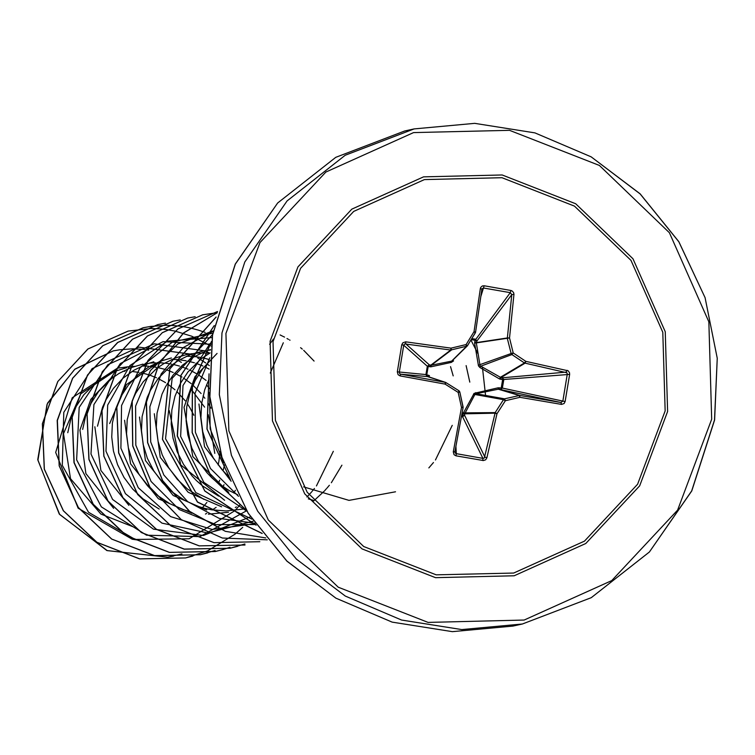<?xml version="1.0" encoding="UTF-8"?>
<svg xmlns="http://www.w3.org/2000/svg" width="755" height="755" viewBox="0 0 755 755"><rect width="100%" height="100%" fill="white"/><g stroke="black" fill="none" stroke-linecap="round" stroke-linejoin="round"><path stroke-width="1.13" d="M561.522 404.387L561.012 402.509L500.622 389.533L501.216 388.032L502.396 388.108L562.843 401.094L567.307 374.15L566.948 372.734L525.065 363.193L500.961 377.594L502.566 377.793L503.764 379.803L502.396 388.108L500.622 389.533L498.281 389.231L475.98 393.761L504.557 398.876L519.723 395.45L561.012 402.509L562.843 401.094L565.146 401.537L564.06 403.557L561.522 404.387L519.95 397.281L505.35 400.716L503.481 399.64L504.557 398.876L505.35 400.716L496.96 413.74L495.157 412.579L503.481 399.64L474.914 394.525L464.712 413.825L462.73 414.174L474.178 393.346L498.206 387.759L501.216 388.032L502.613 379.605L499.659 378.963L479.878 367.477L478.481 365.854L474.631 343.195L475.103 340.279L476.896 341.09L476.396 343.327L480.048 365.845L500.961 377.594L501.009 379.406M482.775 460.531L482.879 458.37L462.551 416.647L464.599 415.335L464.712 413.825L494.912 413.221L496.96 413.74L486.89 457.851L485.616 459.776L483.426 460.578L455.992 455.803L456.284 453.67L482.879 458.37L484.295 457.992L495.157 412.579L463.089 412.909M452.679 360.38L453.519 360.843L451.311 362.428L430.841 366.807L428.17 366.458L429.284 364.844L431.275 365.222L451.839 361.05L467.156 346.101L450.735 350.065L404.803 343.94L403.746 345.271L399.282 372.215L399.678 373.621L400.688 374.197L445.629 382.379L459.002 390.826L445.629 382.379L427.339 376.594L425.952 374.659L427.33 366.307L403.746 345.271L401.773 344.752L402.906 342.723L405.718 341.826L405.718 343.827L429.284 364.844L427.339 366.26L428.17 366.458L426.773 374.886L429.378 375.603L429.208 376.962M471.809 338.636L475.414 339.231L476.896 341.09L511.796 294.601L510.305 292.685L510.927 290.486L512.022 290.892L513.626 292.581L513.966 294.299L509.512 337.919L513.258 352.925L525.895 361.334L568.137 370.771L569.468 372.574L569.638 374.405L565.146 401.537M461.673 415.505L462.617 415.684L462.73 414.174M273.046 341.666L300.547 268.308L353.708 211.391L424.433 179.567L501.952 177.708L574.47 206.068L630.944 260.343L662.767 332.275L665.108 410.909L637.607 484.266L584.445 541.184L513.721 573.007L436.201 574.876L363.683 546.507L307.209 492.232L275.386 420.299L273.046 341.666M467.42 345.762L475.546 332.294L481.832 289.259L480.35 288.372L480.699 287.334L482.36 285.928L484.144 285.749L510.927 290.486M116.185 370.252L80.813 393.827L63.524 433.625L70.47 478.679L100.717 513.872M218.148 464.976L218.78 461.918M218.818 461.72L220.092 451.471M210.947 408.181L208.304 403.491M204.85 398.291L203.048 395.884M201.132 393.515L192.903 385.116M191.166 383.634L183.569 378.076M181.936 377.056L174.707 373.168M173.178 372.47L169.044 370.78M168.941 370.743L166.166 369.771M164.656 369.289L157.889 367.553M156.417 367.26L149.83 366.326M148.405 366.203L141.968 365.977M126.755 367.694L115.883 370.95M115.742 371.007L104.162 376.698L97.168 381.473M96.989 381.615L83.777 394.733L76.264 406.284L70.866 419.072L67.771 432.7M214.769 453.387L208.323 414.703M204.624 407.171L191.468 389.703M112.92 376.226L90.836 399.423L79.945 430.039L85.9 473.536L113.627 508.341M206.087 380.426L198.442 374.82M196.81 373.8L189.581 369.922M188.014 369.204L181.049 366.515M179.539 366.043L172.763 364.297M171.291 364.004L164.703 363.07M163.297 362.947L156.842 362.73M155.454 362.759L149.15 363.202M143.063 364.146L130.757 367.704M130.615 367.76L119.035 373.442L112.042 378.227M111.872 378.359L98.66 391.486L91.138 403.038L85.74 415.826L82.644 429.453M209.163 369.082L204.454 366.666M202.897 365.958L195.922 363.268M194.403 362.787L187.646 361.05M186.164 360.758L179.586 359.824M178.152 359.701L174.499 359.503M174.396 359.503L171.715 359.474M153.803 361.777L146.14 364.259L133.918 370.195L122.933 378.264L113.533 388.23L106.011 399.782L102.576 407.153M102.359 407.7L97.518 426.197M160.645 360.767L126.51 384.569L109.692 423.536M209.277 359.54L202.519 357.794M201.038 357.502L194.46 356.577M193.025 356.445L186.589 356.228M171.376 357.936L160.504 361.201M160.362 361.258L148.792 366.939L137.806 375.018L128.407 384.984L120.885 396.535L115.487 409.323L112.391 422.951L111.702 437.003L113.458 451.046L117.601 464.665L124.037 477.424L132.578 488.947L142.969 498.866L159.182 509.106M207.927 353.198L201.462 352.981M200.075 353L193.771 353.444M192.421 353.614L186.249 354.69L175.387 357.955M175.245 358.002L163.665 363.693L156.662 368.478M156.493 368.61L143.28 381.728L135.758 393.289L132.333 400.65M132.106 401.198L127.265 419.695L126.576 433.748L128.331 447.8L132.474 461.409L138.911 474.168L147.452 485.691L151.991 490.457M210.456 350.009L208.644 350.197M202.566 351.141L190.251 354.699M190.118 354.756L178.539 360.446L171.545 365.222M171.366 365.363L158.154 378.481L150.632 390.033L147.206 397.394M146.989 397.942L142.138 416.449L141.449 430.501L143.205 444.544L147.348 458.162L153.784 470.922L162.325 482.445L166.874 487.211M210.503 349.612L205.133 351.452M204.992 351.5L193.412 357.19L182.427 365.269L173.027 375.235L165.505 386.786L162.08 394.148M161.853 394.695L157.021 413.193L156.323 427.245L158.078 441.298L162.231 454.906L168.658 467.666L177.198 479.189L187.589 489.117L203.803 499.357M210.173 352.84L201.292 358.719M201.113 358.861L187.901 371.979L180.379 383.531L174.99 396.318L171.895 409.946L171.206 423.999L172.952 438.042L177.104 451.66L183.531 464.419L192.072 475.943L196.621 480.709M217.044 353.472L194.969 376.651L184.069 407.285L192.789 456.548L228.68 492.354M209.522 361.23L202.774 368.733L195.262 380.284L189.864 393.062L186.768 406.69L186.079 420.743L187.825 434.795L191.978 448.404L198.414 461.173L206.946 472.687L211.494 477.453M209.05 379.142L204.737 389.816L201.642 403.444L200.953 417.496L202.699 431.539L206.851 445.157L213.287 457.917L221.819 469.44L226.368 474.206M101.076 514.108L132.88 526.669M222.904 486.72L224.084 484.71M228.369 476.075L228.652 475.405M205.492 514.061L206.681 513.409M212.391 509.936L216.072 507.341M94.819 426.792L100.859 470.488L128.897 505.378M235.249 507.558L236.428 506.907M124.575 420.29L130.53 463.778L158.257 498.593M158.635 498.866L191.836 513.249M152.444 490.882L157.842 495.62L169.79 503.651L182.936 509.531L189.703 511.579M208.333 514.183L228.482 512.277M139.448 417.034L145.394 460.541L173.131 495.346M173.518 495.62L206.71 510.002M167.317 487.636L172.716 492.373L184.664 500.395L197.81 506.284L204.577 508.323M204.813 508.379L211.768 509.842L226.132 510.956L243.355 509.03M154.322 413.787L160.286 457.294L188.004 492.081M188.382 492.364L221.583 506.747M169.196 410.531L180.756 464.882L224.622 500.291M197.064 481.133L202.463 485.871L218.676 496.11M211.938 477.887L217.336 482.615L229.284 490.646L237.589 494.676M198.942 404.029L204.548 446.696L231.143 481.228M226.811 474.631L229.265 476.886M193.846 415.222L189.873 407.7M189.75 407.492L187.249 403.623M185.22 400.829L176.849 391.486M174.981 389.778L167.195 383.766M165.581 382.709L164.93 382.304M164.835 382.247L158.106 378.548M156.493 377.793L149.282 374.961M147.706 374.452L141.279 372.791M141.185 372.772L140.609 372.659M139.043 372.357L131.908 371.451M124.953 371.233L122.838 371.3M235.381 490.288L233.814 492.987M137.627 540.033L132.399 539.212M132.134 539.164L78.114 508.19L55.681 452.462L72.159 397.8L117.44 368.166M117.563 368.138L131.436 366.364M131.549 366.354L133.899 366.317M134.673 366.317L135.409 366.326M181.964 553.906L167.761 557.199M167.61 557.228L107.172 550.612L59.654 514.41L37.948 460.267L46.989 404.614M47.395 403.765L74.688 369.346L113.297 350.924L119.951 349.716M120.054 349.707L132.502 348.791M132.597 348.782L143.79 349.405M143.875 349.414L148.697 350.112M178.303 360.579L181.351 362.362M206.615 384.89L209.305 388.523M224.546 464.863L223.376 469.525M223.338 469.685L223.027 470.78M219.733 480.218L218.355 483.417M206.889 502.462L202.472 507.756M173.414 556.124L167.789 557.209M167.638 557.228L106.917 550.584L59.267 514.089L37.75 459.606L47.272 403.793M47.669 402.953L74.915 369.091L113.231 350.933M209.295 365.599L206.955 363.853M205.69 362.957L200.32 359.474M199.226 358.833L197.753 357.993M195.29 356.662L194.771 356.388M193.922 355.954L190.836 354.482M189.779 354.01L138.769 347.111L92.138 368.666L63.788 412.324L62.316 465.354L88.514 512.286L135.173 539.419L189.118 538.815L235.079 510.55M235.475 510.125L240.09 504.755M208.814 352.717L205.709 351.226M204.652 350.754L154.209 343.78L107.889 364.665L79.2 407.407L76.651 459.786L101.321 506.869L146.583 535.191L199.933 536.645L246.602 510.729M211.126 344.271L163.089 341.59L120.3 363.57L93.941 404.557L91.015 454.076L112.561 499.461L153.425 529.132L203.52 535.484L250.434 516.816M212.079 337.589L167.553 341.203L129.917 365.505L107.672 405.086L105.964 451.207L125.405 493.685L161.976 523.121L207.88 533.011L253.284 521.12M212.816 333.097L172.518 341.977L140.015 367.76L121.583 405.548L120.885 448.225L138.25 487.73L170.602 516.618L212.07 529.425L255.067 523.706M213.212 330.85L177.803 344.016L150.471 370.488L135.636 406.067L135.796 445.148L151.066 481.548L179.199 509.521L215.921 524.64L255.615 524.499M306.907 496.932L309.361 494.393M309.843 493.883L311.504 492.034M312.041 491.411L314.467 488.494M316.439 485.956L333.304 451.348M314.071 361.098L303.699 350.358M302.274 349.121L300.547 347.677M290.043 340.26L289.571 339.976M288.476 339.325L286.994 338.485M284.541 337.155L283.163 336.447M282.559 336.154L280.077 334.975M213.165 331.124L183.295 347.545L161.202 373.895L149.82 406.785L150.698 441.996L163.835 475.027L187.665 501.631L219.261 518.411L254.709 523.187M313.674 500.952L324.235 491.146M324.725 490.618L326.396 488.768M326.915 488.164L329.34 485.248M331.313 482.7L341.892 465.165M212.561 334.569L172.178 378.321L165.581 438.787L195.856 492.666L251.981 519.166M210.116 343.553L183.031 385.541L180.624 436.362L203.869 482.37L246.894 511.201M209.758 357.794L195.092 393.28L195.309 432.19L210.503 468.449L238.467 496.356M209.512 392.524L210.154 428.793L223.791 462.768M308.314 498.838L313.146 500.272M273.508 338.967L269.62 344.252M303.576 486.852L348.952 500.376L395.488 491.807M428.84 467.873L433.464 462.494M435.427 459.946L452.292 425.339M453.208 375.914L450.565 366.609M283.323 342.761L270.318 373.102M469.799 382.087L466.156 365.571M485.522 395.469L482.464 367.392M477.868 353.595L470.96 340.014M210.909 346.007L191.695 336.202M191.619 336.173L174.99 331.115M174.924 331.096L166.883 329.642M166.817 329.633L158.909 328.802M158.843 328.793L151.057 328.548M150.991 328.548L128.218 331.058L87.995 348.961L57.833 381.511L42.478 423.706L44.403 469.11L63.458 510.758L96.885 542.298L139.732 558.879L185.626 557.964L207.389 550.933M207.446 550.914L234.909 534.247M234.965 534.2L242.723 527.32M205.181 332.417L198.131 330.02M198.065 330.001L189.873 327.859M189.798 327.849L181.757 326.386M181.691 326.377L173.782 325.547M173.716 325.547L165.93 325.292M165.864 325.301L150.594 326.434M150.538 326.443L143.101 327.802L102.878 345.705L72.716 378.246L57.352 420.441L59.277 465.844L78.322 507.492L111.74 539.032L154.586 555.623L200.471 554.717L215.09 550.518M165.468 323.187L157.974 324.556L117.752 342.459L87.589 374.999L72.225 417.204L74.15 462.607L93.205 504.255L126.632 535.795L169.479 552.377L215.373 551.461L222.687 549.612M222.744 549.593L230.02 547.252M180.285 319.95L172.848 321.3L132.625 339.203L102.463 371.753L87.108 413.948L89.024 459.342L108.069 500.999L141.487 532.53L184.333 549.121L230.218 548.215L244.894 543.996M195.158 316.694L187.731 318.044L147.499 335.956L117.336 368.497L101.982 410.701L103.897 456.095L122.952 497.753L156.379 529.293L199.226 545.874L244.998 544.987L199.103 545.903L156.257 529.321L122.829 497.781L103.775 456.124L101.85 410.729L117.214 368.525L147.376 335.975L187.731 318.044M217.242 312.627L202.595 314.797L162.363 332.71L132.21 365.25L116.855 407.445L118.771 452.849L137.825 494.497L171.243 526.037L214.09 542.628L259.852 541.741L213.967 542.647L171.121 526.065L137.703 494.525L118.648 452.868L116.732 407.474L132.087 365.278L162.24 332.738L202.595 314.797M217.525 311.541L178.01 328.916L148.074 360.399L132.191 401.386L132.814 445.856L149.971 487.277L181.304 519.582L222.366 538.013L267.289 539.853M217.195 312.787L183.522 333.04L158.899 364.08L146.423 402.151L147.687 442.6L162.646 480.539L189.581 511.352L225.349 531.293L265.722 537.928M216.128 317.072L169.856 368.874L162.552 439.316L197.489 501.999L262.183 533.436M214.203 325.726L180.974 375.348L177.406 435.965L204.822 490.929L256.058 525.121M211.485 341.628L192.402 384.776L192.251 432.549L211.221 476.858L246.281 510.201M209.06 374.282L207.068 429.038L230.294 479.293M128.161 331.067L87.873 348.989L57.71 381.539L42.355 423.734L44.281 469.138L63.335 510.786L96.763 542.326L139.609 558.908L185.494 557.983L192.931 556.105M143.044 327.821L102.755 345.733L72.593 378.274L57.229 420.469L59.154 465.863L78.199 507.52L111.617 539.061L154.464 555.652L200.349 554.746L207.804 552.858M157.918 324.565L117.629 342.487L87.467 375.027L72.103 417.232L74.028 462.626L93.082 504.283L126.51 535.823L169.356 552.405L215.251 551.49L222.621 549.621M172.782 321.319L132.493 339.231L102.34 371.781L86.976 413.976L88.901 459.37L107.946 501.018L141.364 532.558L184.211 549.149L230.096 548.243L237.551 546.356M217.232 312.645L202.472 314.826M217.421 311.56L177.878 328.944L147.933 360.456L132.059 401.462L132.701 445.941L149.896 487.371L181.266 519.666L222.357 538.07L267.298 539.863M217.204 312.759L183.474 333.002L158.814 364.052L146.3 402.141L147.565 442.628L162.542 480.595L189.514 511.428L225.33 531.35L265.741 537.956M216.138 317.024L169.762 368.836L162.429 439.344L197.423 502.084L262.221 533.483M214.222 325.632L180.879 375.292L177.283 435.994L204.765 491.024L256.124 525.216M211.504 341.449L192.298 384.673L192.129 432.577L211.173 477L246.385 510.361M209.06 373.848L206.946 429.066L230.473 479.699M455.992 455.803L454.01 454.661L453.283 451.915L454.935 451.764L463.07 407.615M400.084 375.877L398.083 374.716L397.281 371.885L425.962 374.612L426.773 374.886L427.339 376.594L400.688 374.197L400.084 375.877L445.101 384.059L446.026 382.568M486.89 457.851L484.908 457.02L464.599 415.335L462.617 415.684L462.551 416.647L461.503 416.449M475.556 332.266L474.036 331.653L475.31 332.917L475.556 332.266L481.992 288.787L483.71 287.985L510.305 292.685L475.103 340.279L471.195 339.627M453.283 451.915L461.484 407.474L463.06 406.945L463.079 407.596L459.776 391.939L459.012 390.835M463.07 406.926L459.776 391.93L458.172 392.383L461.484 407.474L463.079 407.606L454.935 451.764L455.293 453.104L456.284 453.67L455.926 446.564M475.716 392.572L475.98 393.761L474.914 394.525L473.508 394.157M525.065 363.193L524.432 362.947L525.895 361.334L525.065 363.193M499.659 378.963L500.235 377.406L524.432 362.947L511.881 354.595L511.116 353.5L513.258 352.925L511.881 354.595L480.539 366.26L479.878 367.477M478.293 365.222L511.116 353.5L507.398 338.599L507.379 337.919L509.512 337.919L474.631 343.195M475.31 332.917L467.156 346.101L466.08 344.591L466.335 346.545L451.547 361.135L451.311 362.428M567.165 370.337L566.042 372.139L502.566 377.793L502.613 379.605L569.638 374.405M474.706 341.807L476.499 342.628L507.379 337.919L511.796 294.601L513.966 294.299M498.206 387.759L498.281 389.231L519.053 395.46L519.95 397.281L519.723 395.45L499.036 389.24L499.631 387.749M430.841 366.807L431.275 365.222L451.405 350.056L451.046 348.121L450.735 350.065L430.68 365.184L429.567 366.788M428.189 375.131L428.755 376.83L445.393 382.323L445.101 384.059L458.172 392.383L459.012 390.826L459.776 391.93M480.775 296.809L484.144 285.749M397.281 371.885L401.773 344.752M405.718 341.826L451.046 348.121L466.08 344.591L474.036 331.653L480.35 288.372M667.59 411.437L639.702 485.814L585.804 543.524L514.108 575.782L435.512 577.669L361.994 548.913L304.737 493.883L272.47 420.96L270.092 341.241L297.98 266.864L351.877 209.154L423.574 176.897L502.169 175.009L575.697 203.765L632.945 258.795L665.212 331.719L667.59 411.437M225.971 333.446L260.041 242.563L325.905 172.036L413.532 132.625L509.568 130.304L599.413 165.449L669.383 232.7L708.813 321.809L711.71 419.233L677.641 510.116L611.776 580.642L524.159 620.053L428.113 622.375L338.268 587.23L268.308 519.978L228.869 430.869L225.971 333.446M221.961 332.974L244.78 261.966L287.108 200.953L345.252 155.266L414.136 128.888L474.744 123.358L534.955 132.861L591.212 156.861L640.155 193.903L678.877 241.808L705.076 297.706L717.203 358.295L714.523 419.959L691.703 490.967L649.375 551.981L591.231 597.677L522.347 624.055L461.749 629.585L401.528 620.072L345.28 596.082L296.337 559.03L257.615 511.135L231.407 455.227L219.29 394.648L221.961 332.974M404.708 130.945L335.824 157.323L277.68 203.019L235.352 264.033L212.532 335.041L209.852 396.705L221.979 457.294L248.187 513.192L286.909 561.097L335.852 598.139L392.1 622.139L452.32 631.642L512.919 626.112L522.347 624.055L591.231 597.677L649.385 551.999L691.74 490.976L714.579 419.931L717.25 358.248L705.113 297.64L678.877 241.723L640.127 193.827L591.165 156.804L534.908 132.842L474.716 123.348L414.136 128.888L404.708 130.945L335.824 157.323L277.67 203.001L235.315 264.024L212.476 335.069L209.805 396.752L221.951 457.36L248.178 513.277L286.938 561.173L335.899 598.196L392.147 622.158L452.349 631.652L512.919 626.112"/></g></svg>
